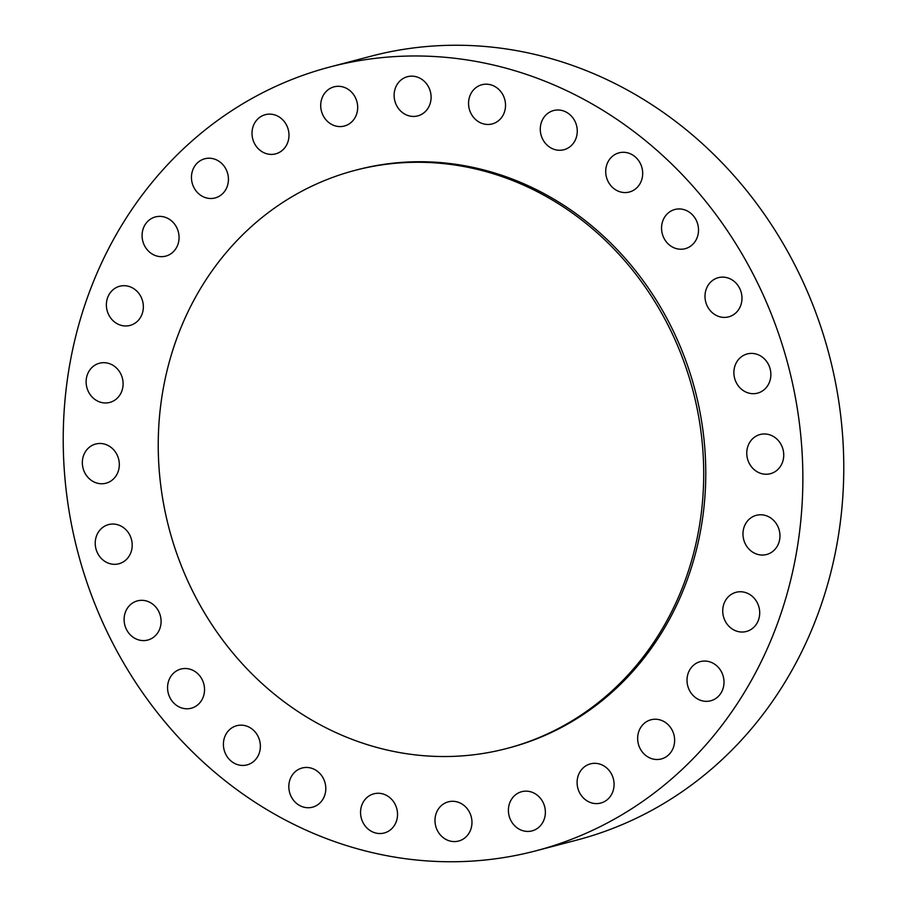 <?xml version="1.0" encoding="UTF-8"?>
<svg xmlns="http://www.w3.org/2000/svg" width="907" height="907" viewBox="0 0 907 907"><rect width="100%" height="100%" fill="white"/><g stroke="black" fill="none" stroke-linecap="round" stroke-linejoin="round"><path stroke-width="1.36" d="M579.924 771.948A20.26 18.367 -104.7 0 0 580.82 794.804A20.26 18.367 -104.7 0 0 600.729 803.058A20.26 18.367 -104.7 0 0 611.25 794.986A20.26 18.367 -104.7 0 0 610.354 772.129A20.26 18.367 -104.7 0 0 590.446 763.864A20.26 18.367 -104.7 0 0 579.924 771.948M629.662 128.375A405.225 367.256 -104.7 0 0 330.273 66.891A405.225 367.256 -104.7 0 0 66.812 383.65A405.225 367.256 -104.7 0 0 236.421 789.351A405.225 367.256 -104.7 0 0 535.81 850.845A405.225 367.256 -104.7 0 0 799.271 534.087A405.225 367.256 -104.7 0 0 629.662 128.375M535.81 850.845L576.727 840.109A405.225 367.256 -104.7 0 0 840.188 523.35A405.225 367.256 -104.7 0 0 670.579 117.649A405.225 367.256 -104.7 0 0 371.19 56.155L330.273 66.891M285.966 703.14A298.857 270.853 -104.7 0 0 506.764 748.49A298.857 270.853 -104.7 0 0 701.066 514.881A298.857 270.853 -104.7 0 0 575.979 215.673A298.857 270.853 -104.7 0 0 355.181 170.323A298.857 270.853 -104.7 0 0 160.879 403.932A298.857 270.853 -104.7 0 0 285.966 703.14M506.764 748.49L508.827 747.946A298.857 270.853 -104.7 0 0 703.129 514.337A298.857 270.853 -104.7 0 0 578.054 215.129A298.857 270.853 -104.7 0 0 357.256 169.779L355.181 170.323M638.687 731.813A20.26 18.367 -104.7 0 0 642.712 752.493A20.26 18.367 -104.7 0 0 661.282 758.966A20.26 18.367 -104.7 0 0 673.595 746.926A20.26 18.367 -104.7 0 0 669.57 726.235A20.26 18.367 -104.7 0 0 651.011 719.773A20.26 18.367 -104.7 0 0 638.687 731.813M687.132 677.994A20.26 18.367 -104.7 0 0 710.646 700.805A20.26 18.367 -104.7 0 0 723.888 684.411A20.26 18.367 -104.7 0 0 700.374 661.6A20.26 18.367 -104.7 0 0 687.132 677.994M722.845 613.189A20.26 18.367 -104.7 0 0 746.359 631.487A20.26 18.367 -104.7 0 0 759.59 610.592A20.26 18.367 -104.7 0 0 736.076 592.294A20.26 18.367 -104.7 0 0 722.845 613.189M744.012 540.64A20.26 18.367 -104.7 0 0 766.608 554.506A20.26 18.367 -104.7 0 0 778.92 529.166A20.26 18.367 -104.7 0 0 756.325 515.312A20.26 18.367 -104.7 0 0 744.012 540.64M749.601 463.999A20.26 18.367 -104.7 0 0 770.383 473.703A20.26 18.367 -104.7 0 0 780.904 444.215A20.26 18.367 -104.7 0 0 760.111 434.51A20.26 18.367 -104.7 0 0 749.601 463.999M739.307 387.096A20.26 18.367 -104.7 0 0 757.515 393.15A20.26 18.367 -104.7 0 0 765.44 360A20.26 18.367 -104.7 0 0 747.232 353.945A20.26 18.367 -104.7 0 0 739.307 387.096M713.65 313.788A20.26 18.367 -104.7 0 0 728.627 316.86A20.26 18.367 -104.7 0 0 741.801 301.022A20.26 18.367 -104.7 0 0 733.321 280.739A20.26 18.367 -104.7 0 0 718.344 277.667A20.26 18.367 -104.7 0 0 705.17 293.505A20.26 18.367 -104.7 0 0 713.65 313.788M673.935 247.758A20.26 18.367 -104.7 0 0 685.17 248.688A20.26 18.367 -104.7 0 0 698.515 230.605A20.26 18.367 -104.7 0 0 686.134 210.413A20.26 18.367 -104.7 0 0 674.899 209.483A20.26 18.367 -104.7 0 0 661.554 227.566A20.26 18.367 -104.7 0 0 673.935 247.758M622.134 192.318A20.26 18.367 -104.7 0 0 629.333 192.023A20.26 18.367 -104.7 0 0 642.621 171.695A20.26 18.367 -104.7 0 0 626.261 152.546A20.26 18.367 -104.7 0 0 619.062 152.83A20.26 18.367 -104.7 0 0 605.774 173.169A20.26 18.367 -104.7 0 0 622.134 192.318M560.855 150.233A20.26 18.367 -104.7 0 0 563.916 149.734A20.26 18.367 -104.7 0 0 576.909 127.15A20.26 18.367 -104.7 0 0 556.694 110.03A20.26 18.367 -104.7 0 0 553.633 110.541A20.26 18.367 -104.7 0 0 540.64 133.125A20.26 18.367 -104.7 0 0 560.855 150.233M493.159 123.635A20.26 18.367 -104.7 0 0 504.655 99.124A20.26 18.367 -104.7 0 0 481.912 84.725A20.26 18.367 -104.7 0 0 480.925 85.02A20.26 18.367 -104.7 0 0 469.429 109.52A20.26 18.367 -104.7 0 0 492.184 123.919A20.26 18.367 -104.7 0 0 493.159 123.635M422.458 113.84A20.26 18.367 -104.7 0 0 429.487 88.954A20.26 18.367 -104.7 0 0 407.47 76.698A20.26 18.367 -104.7 0 0 402.765 78.739A20.26 18.367 -104.7 0 0 395.735 103.636A20.26 18.367 -104.7 0 0 417.753 115.892A20.26 18.367 -104.7 0 0 422.458 113.84M352.279 121.357A20.26 18.367 -104.7 0 0 355.113 97.049A20.26 18.367 -104.7 0 0 334.059 86.845A20.26 18.367 -104.7 0 0 326.123 91.528A20.26 18.367 -104.7 0 0 323.277 115.847A20.26 18.367 -104.7 0 0 344.343 126.039A20.26 18.367 -104.7 0 0 352.279 121.357M286.159 145.789A20.26 18.367 -104.7 0 0 285.263 122.933A20.26 18.367 -104.7 0 0 265.354 114.667A20.26 18.367 -104.7 0 0 254.833 122.74A20.26 18.367 -104.7 0 0 255.729 145.596A20.26 18.367 -104.7 0 0 275.637 153.861A20.26 18.367 -104.7 0 0 286.159 145.789M227.396 185.912A20.26 18.367 -104.7 0 0 223.371 165.233A20.26 18.367 -104.7 0 0 204.801 158.759A20.26 18.367 -104.7 0 0 192.488 170.799A20.26 18.367 -104.7 0 0 196.513 191.49A20.26 18.367 -104.7 0 0 215.072 197.964A20.26 18.367 -104.7 0 0 227.396 185.912M178.951 239.731A20.26 18.367 -104.7 0 0 155.437 216.92A20.26 18.367 -104.7 0 0 142.195 233.314A20.26 18.367 -104.7 0 0 165.709 256.125A20.26 18.367 -104.7 0 0 178.951 239.731M143.238 304.537A20.26 18.367 -104.7 0 0 119.724 286.238A20.26 18.367 -104.7 0 0 106.493 307.133A20.26 18.367 -104.7 0 0 130.007 325.432A20.26 18.367 -104.7 0 0 143.238 304.537M122.071 377.085A20.26 18.367 -104.7 0 0 99.475 363.219A20.26 18.367 -104.7 0 0 87.163 388.559A20.26 18.367 -104.7 0 0 109.758 402.425A20.26 18.367 -104.7 0 0 122.071 377.085M116.481 453.727A20.26 18.367 -104.7 0 0 95.7 444.022A20.26 18.367 -104.7 0 0 85.179 473.511A20.26 18.367 -104.7 0 0 105.972 483.216A20.26 18.367 -104.7 0 0 116.481 453.727M126.776 530.629A20.26 18.367 -104.7 0 0 108.568 524.586A20.26 18.367 -104.7 0 0 100.643 557.726A20.26 18.367 -104.7 0 0 118.851 563.78A20.26 18.367 -104.7 0 0 126.776 530.629M152.433 603.937A20.26 18.367 -104.7 0 0 137.456 600.865A20.26 18.367 -104.7 0 0 124.282 616.703A20.26 18.367 -104.7 0 0 132.762 636.986A20.26 18.367 -104.7 0 0 147.739 640.059A20.26 18.367 -104.7 0 0 160.913 624.22A20.26 18.367 -104.7 0 0 152.433 603.937M192.148 669.967A20.26 18.367 -104.7 0 0 180.912 669.049A20.26 18.367 -104.7 0 0 167.568 687.121A20.26 18.367 -104.7 0 0 179.949 707.313A20.26 18.367 -104.7 0 0 191.184 708.242A20.26 18.367 -104.7 0 0 204.529 690.159A20.26 18.367 -104.7 0 0 192.148 669.967M243.949 725.407A20.26 18.367 -104.7 0 0 236.75 725.702A20.26 18.367 -104.7 0 0 223.462 746.03A20.26 18.367 -104.7 0 0 239.822 765.191A20.26 18.367 -104.7 0 0 247.021 764.896A20.26 18.367 -104.7 0 0 260.309 744.556A20.26 18.367 -104.7 0 0 243.949 725.407M305.228 767.492A20.26 18.367 -104.7 0 0 302.167 767.991A20.26 18.367 -104.7 0 0 289.174 790.575A20.26 18.367 -104.7 0 0 309.389 807.695A20.26 18.367 -104.7 0 0 312.45 807.196A20.26 18.367 -104.7 0 0 325.443 784.6A20.26 18.367 -104.7 0 0 305.228 767.492M372.924 794.09A20.26 18.367 -104.7 0 0 361.428 818.602A20.26 18.367 -104.7 0 0 384.171 833A20.26 18.367 -104.7 0 0 385.158 832.717A20.26 18.367 -104.7 0 0 396.654 808.205A20.26 18.367 -104.7 0 0 373.899 793.806A20.26 18.367 -104.7 0 0 372.924 794.09M443.625 803.885A20.26 18.367 -104.7 0 0 436.596 828.783A20.26 18.367 -104.7 0 0 458.613 841.038A20.26 18.367 -104.7 0 0 463.318 838.986A20.26 18.367 -104.7 0 0 470.348 814.089A20.26 18.367 -104.7 0 0 448.33 801.833A20.26 18.367 -104.7 0 0 443.625 803.885M513.804 796.38A20.26 18.367 -104.7 0 0 510.97 820.688A20.26 18.367 -104.7 0 0 532.024 830.88A20.26 18.367 -104.7 0 0 539.96 826.198A20.26 18.367 -104.7 0 0 542.805 801.89A20.26 18.367 -104.7 0 0 521.74 791.686A20.26 18.367 -104.7 0 0 513.804 796.38"/></g></svg>
